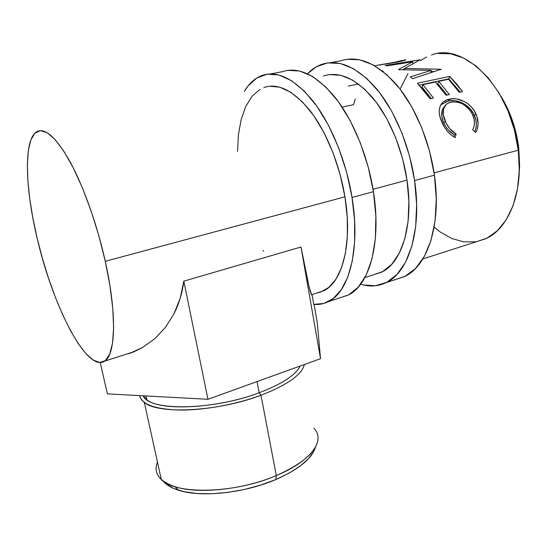 <?xml version="1.0" encoding="UTF-8"?>
<svg xmlns="http://www.w3.org/2000/svg" width="547" height="547" viewBox="0 0 547 547"><rect width="100%" height="100%" fill="white"/><g stroke="black" fill="none" stroke-linecap="round" stroke-linejoin="round"><path stroke-width="0.82" d="M395.775 279.476L405.108 276.297L415.542 268.468L424.335 256.393L430.995 240.352L435.077 220.899L436.274 198.834L434.414 175.184L414.599 180.544L409.58 156.216L401.819 132.716L391.727 111.273L379.857 92.949L366.859 78.563L353.403 68.648L340.131 63.445L327.612 62.912L316.323 66.802L307.469 73.777C311.694 69.36 316.453 66.214 321.759 64.341C338.935 58.802 357.246 67.001 376.671 88.935C394.907 110.925 409.525 145.878 414.599 180.544L434.414 175.184C429.559 140.907 414.988 106.433 396.616 84.785C377.02 63.192 358.422 55.192 340.829 60.772L331.065 62.597M323.489 75.992C338.996 70.932 355.475 78.269 372.931 97.995C389.3 117.735 402.414 149.037 407.023 180.134C413.935 225.22 401.614 263.401 381.3 272.283L373.697 274.724L382.613 271.613L391.645 264.427L399.173 253.418L404.78 238.875L408.103 221.296L408.889 201.412L407.023 180.134L402.537 158.493L395.645 137.598L386.695 118.487L376.165 102.098L364.617 89.147L352.624 80.122L340.747 75.267L329.499 74.57M386.066 282.669C378.045 286.45 369.587 286.956 360.685 284.194L363.502 284.96L375.44 285.753L386.743 282.327L396.91 274.532L405.43 262.437L411.823 246.314L415.658 226.718L416.636 204.448L414.599 180.544C422.188 230.663 408.397 272.755 386.066 282.669L404.411 276.638C427.282 266.574 441.689 224.735 434.414 175.184L429.525 151.136L421.833 127.943L411.747 106.788L399.83 88.737L386.708 74.577L373.081 64.847L359.591 59.773L346.819 59.329M163.109 480.963C166.144 484.833 171.266 487.917 178.472 490.221C200.831 497.715 244.454 493.107 275.77 479.582L276.324 475.569C243.716 489.586 198.219 494.413 175.054 486.707C159.04 481.148 153.174 472.923 157.461 462.044C154.76 468.601 156.039 474.399 161.283 479.452C175.71 494.994 234.8 493.688 276.324 475.569L260.981 395.249L259.155 392.767C212.81 410.537 148.818 411.289 143.252 395.809L146.774 399.672C160.175 411.501 217.897 408.493 259.155 392.767L257.015 381.587L259.155 392.767C282.026 384.001 295.715 375.085 300.221 366.005C295.715 375.085 282.026 384.001 259.155 392.767L260.981 395.249C218.212 411.631 158.254 414.729 144.34 402.394C141.687 400.383 140.135 398.127 139.683 395.618C141.926 404.589 155.526 409.409 180.483 410.072C204.701 410.195 236.304 404.37 260.981 395.249L276.324 475.569C311.544 461.012 325.868 440.027 313.903 428.301M316.658 293.048L320.713 292.043L328.85 287.366L335.885 279.25L341.499 267.811L345.403 253.323L347.372 236.236L347.236 217.152L344.938 196.831L105.277 261.295C117.106 313.985 115.622 354.955 104.634 361.15C86.809 373.122 52.505 305.288 37.134 238.116L32.854 217.98L29.723 198.568L27.856 180.462L27.371 164.264L28.348 150.582L30.844 140.046L34.858 133.222L40.348 130.637L47.179 132.695L55.138 139.608L63.924 151.355L73.154 167.621L82.371 187.792L91.103 210.923L98.877 235.866L105.277 261.295L109.974 285.876L112.778 308.358L113.619 327.715L112.538 343.154L109.701 354.196L105.325 360.637L99.698 362.497L93.106 360.015L85.838 353.54L78.187 343.53L70.406 330.47L62.734 314.901L55.391 297.342L48.553 278.341L42.42 258.416L37.134 238.116C25.039 187.867 23.412 138.924 37.018 131.581C45.346 127.485 56.505 137.796 70.481 162.514C83.807 187.177 97.229 225.036 105.277 261.295L344.938 196.831C339.694 164.654 326.456 132.025 310.559 111.301C293.65 90.583 278.067 82.665 263.818 87.568M244.359 91.342C249.022 83.486 254.854 78.221 261.849 75.541C277.637 70.16 294.949 78.994 313.78 102.036C331.496 125.119 346.265 161.577 352.056 197.467L373.437 191.682C367.899 156.21 353.177 120.265 335.277 97.557C316.228 74.898 298.559 66.283 282.286 71.719L270.444 73.934M519.219 172.838L519.623 165.392L518.734 147.861L518.009 148.059L518.734 147.861C516.293 128.777 510.344 111.547 500.902 96.169M422.858 258.936L485.517 238.807C508.382 229.227 523.677 192.421 518.283 150.206L434.072 172.859L518.283 150.206C512.026 89.264 464.191 41.387 431.392 55.049M373.047 189.269L407.023 180.134L373.047 189.269M401.689 60.881L405.471 59.773C406.859 59.821 404.233 60.594 397.587 62.084L374.736 65.736M405.683 59.938L397.587 62.084L374.674 65.743M402.141 60.724L405.204 59.828M431.221 70.365L399.084 69.715L398.585 69.476L412.753 61.763L387.426 65.784L385.273 65.449L420.151 59.773L404.65 68.423L441.101 69.257L412.486 78.672L410.298 76.881L431.221 70.365L430.728 72.86L431.221 70.365L410.298 76.881L412.486 78.672L441.101 69.257L441.026 69.619L441.101 69.257L404.65 68.423L404.548 69.688L404.65 68.423L420.151 59.773L385.273 65.449L387.426 65.784L412.753 61.763L398.585 69.476L399.084 69.715L431.221 70.365M417.395 83.226L449.675 76.443L462.509 91.602L459.248 92.327L448.561 79.253L438.715 81.339L449.374 94.515L446.058 95.246L435.405 82.043L422.879 84.689L433.491 98.029L430.099 98.781L417.395 83.226L423.918 90.467L430.099 98.781L433.491 98.029L422.879 84.689L435.405 82.043L446.058 95.246L449.374 94.515L438.715 81.339L448.561 79.253L459.248 92.327L462.509 91.602L456.28 83.5L449.675 76.443L417.395 83.226M476.191 131.567L475.637 132.538L472.711 129.892L474.037 126.425L474.468 122.576L473.969 118.569L471.87 113.072L468.806 108.764L463.295 104.333L460.164 102.877L456.957 102.022L452.348 101.913L448.301 103.055L446.113 104.504L443.508 108.99L443.296 114.897L446.222 123.314L449.798 128.682L456.116 134.008L455.186 137.653L451.084 134.924L447.412 131.253L444.328 126.918L440.287 117.837L439.33 113.53L439.289 109.523L440.232 106.002L441.709 103.533L443.767 101.544L446.359 100.108L452.889 98.713L456.711 98.952L464.512 101.66L468.123 103.971L471.343 106.904L473.969 110.316L476.909 116.436L478.105 123.725L477.449 128.401L476.191 131.567M519.219 172.825L518.734 147.861L515.363 130.186L509.647 113.208L500.895 96.163M434.12 227.21L440.342 232.092L451.911 238.547L463.829 241.87L475.671 241.781M476.991 241.548L486.994 238.102L497.312 230.779L506.132 219.928L512.99 205.857L517.483 189.05L519.301 170.213L518.283 150.206L514.419 129.988L507.883 110.569L499.008 92.915L488.259 77.859L476.191 66.064L463.425 57.968L450.55 53.784L438.133 53.503M426.653 56.95L420.479 60.601M408 73.599L400.083 89.065M472.635 114.638C475.022 120.155 475.049 125.242 472.711 129.892L475.637 132.538C478.782 126.959 478.898 120.805 475.986 114.07C471.842 103.438 458.345 96.703 449.333 99.164C444.957 100.08 441.921 102.357 440.232 106.002C438.496 110.651 439.063 116.06 441.928 122.227C444.834 129.106 449.251 134.247 455.186 137.653L456.116 134.008C451.309 131.089 447.706 126.883 445.306 121.4C442.783 115.875 442.441 111.041 444.294 106.897C445.614 104.415 447.822 102.843 450.926 102.159C460.136 100.969 467.37 105.127 472.635 114.638M444.513 106.501L442.851 108.737C441.026 112.75 441.32 117.414 443.74 122.713L445.306 121.4L443.74 122.713C446.065 128.039 449.607 132.1 454.372 134.897L456.116 134.008L454.372 134.897L453.839 136.887L454.372 134.897L448.13 129.769L445.648 126.384L443.091 121.126L441.819 116.402L442.106 110.651L444.513 106.501M442.475 103.397L440.8 104.88L448.055 101.045L449.333 99.164L448.055 101.045C457.073 98.597 470.29 105.024 474.365 115.383L475.986 114.07L474.365 115.383C476.881 121.14 477.011 126.583 474.741 131.718L475.671 129.304L476.369 124.757L475.897 120.019L473.456 113.53L469.832 108.443L463.111 103.376L455.391 100.792L449.784 100.737L445.073 101.981M437.846 83.712L438.715 81.339L437.846 83.712L447.125 95.014L437.846 83.712M422.031 87.082L422.879 84.689L422.031 87.082L431.268 98.522L422.031 87.082M419.234 85.12L448.848 78.857L449.675 76.443L448.848 78.857L460.232 92.108L448.848 78.857L419.234 85.12M412.773 63.691L412.753 61.763L412.773 63.691M402.838 69.688L404.63 68.703L402.838 69.688M431.002 71.459L434.728 71.595L431.002 71.459M395.529 62.467L395.488 62.112L395.529 62.467M401.635 60.526L395.488 62.112L401.956 60.464M398.708 61.435L398.797 61.845M382.326 70.686L383.741 72.054M348.316 86.064L358.476 83.999M342.162 107.13L353.588 104.675L355.324 98.98M376.835 65.346L395.488 62.112M328.439 301.602L348.09 295.141C369.259 285.568 381.697 242.971 373.437 191.682L352.056 197.467C360.671 249.364 348.972 292.214 328.432 301.602C323.797 303.927 318.901 304.857 313.746 304.392L312.029 294.532L313.746 304.392L323.817 303.441L333.089 298.628L341.171 289.896L347.673 277.329L352.261 261.206L354.627 242.02L354.586 220.482L352.056 197.467L346.62 172.237L338.641 147.799L328.542 125.427L316.884 106.248L304.296 91.123L291.435 80.614L278.908 74.987L267.244 74.187L256.878 77.968L248.126 85.886L244.352 91.342M316.665 293.048L323.674 290.792C342.347 282.368 352.774 243.504 344.938 196.831L340.09 174.404L333.007 152.681L324.05 132.75L313.711 115.602L302.525 101.995L291.059 92.436L279.845 87.178L269.356 86.235M259.989 89.393L252.044 96.306L245.726 106.508L241.165 119.458L238.437 134.603L237.535 151.369M263.128 250.499L263.545 251.244M340.07 297.78L348.733 294.812L358.312 287.107L366.237 274.977L372.049 258.69L375.351 238.793L375.857 216.106L373.437 191.682L368.152 166.76L360.247 142.644L350.142 120.593L338.408 101.701L325.67 86.829L312.597 76.532L299.804 71.042L287.838 70.344M183.826 281.144L207.949 399.289L107.39 393.881L100.224 362.517L107.39 393.881L207.949 399.289L183.826 281.144L300.994 247.005L320.528 358.682L207.949 399.289L320.528 358.682L317.294 322.757L314.101 304.419L317.294 322.757L320.528 358.682L300.994 247.005L307.564 280.146L310.347 291.879L311.681 294.895L309.13 287.113L300.994 247.005L183.826 281.144L180.195 298.3L173.98 313.841C179.067 303.715 182.349 292.816 183.826 281.144M134.124 351.673L128.948 353.663L142.562 347.475L154.842 338.675L165.433 327.4L173.98 313.841L165.433 327.4L154.842 338.675L142.562 347.475L134.124 351.673L104.634 361.15M313.739 451.48L308.481 458.728L300.207 466.051L289.172 473.114L275.77 479.582L260.577 485.134L244.29 489.483L227.689 492.409L211.586 493.756L196.749 493.49L183.854 491.644L173.447 488.355L165.891 483.822M160.503 475.897L160.216 474.605M304.392 364.5C301.944 374.668 287.469 384.917 260.981 395.249C287.469 384.917 301.944 374.668 304.392 364.5M318.026 438.12C317.479 450.865 303.571 463.35 276.324 475.569L275.77 479.582C298.888 469.34 312.118 458.523 315.448 447.138M381.3 272.283L364.917 277.548M175.054 486.707L178.472 490.221M144.34 402.394L161.283 479.452M145.96 395.953L146.774 399.672M442.851 108.737L444.294 106.897M323.674 290.792L311.346 294.751"/></g></svg>
